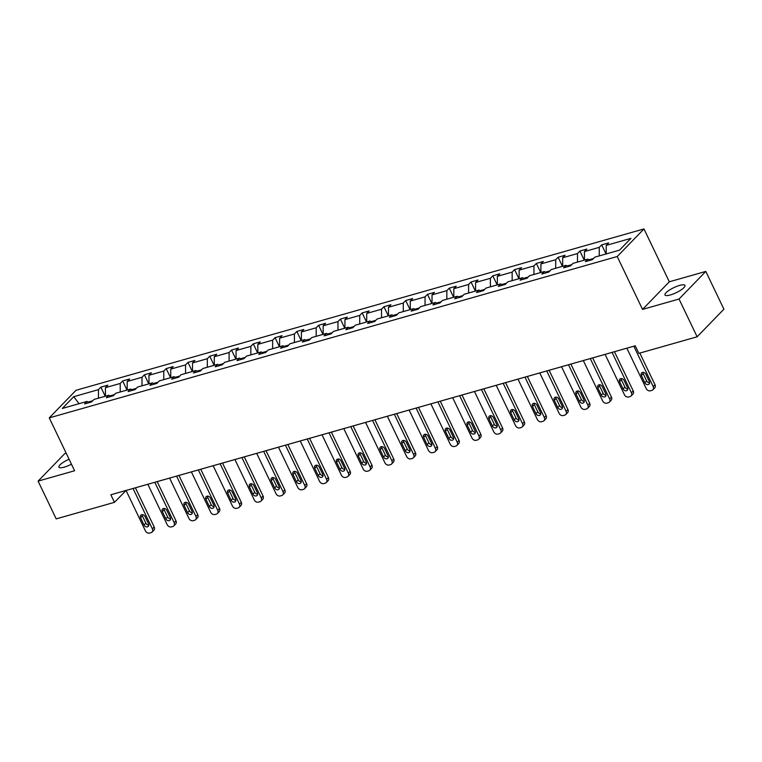 <?xml version="1.0" encoding="UTF-8"?>
<svg xmlns="http://www.w3.org/2000/svg" width="762" height="762" viewBox="0 0 762 762"><rect width="100%" height="100%" fill="white"/><g stroke="black" fill="none" stroke-linecap="round" stroke-linejoin="round"><path stroke-width="1.14" d="M69.075 459.229A11.078 2.791 -25.6 0 0 58.941 467.154A11.078 2.791 -25.6 0 0 64.303 467.135A11.078 2.791 -25.6 0 0 71.466 464.21M670.35 294.961A11.078 2.791 -25.6 0 0 680.714 290.17A11.078 2.791 -25.6 0 0 684.962 285.398A11.078 2.791 -25.6 0 0 679.609 285.407A11.078 2.791 -25.6 0 0 669.246 290.198A11.078 2.791 -25.6 0 0 664.988 294.97A11.078 2.791 -25.6 0 0 670.35 294.961M66.17 453.152L64.865 453.523L38.1 481.117L56.188 518.884L114.462 502.329L126.054 490.471M643.976 228.933L76.038 390.287L49.273 417.881L617.21 256.527L643.976 228.933L669.312 281.797L642.537 309.401L679.037 299.028L705.812 271.424L669.312 281.797M705.812 271.424L723.9 309.191L697.135 336.794L679.037 299.028M92.745 400.745L88.173 402.041M98.45 398.183L98.45 389.649L100.87 387.144L105.232 396.259M79.029 403.698L73.743 396.669L98.45 389.649M105.423 396.202L105.423 387.668L107.852 385.162L100.87 387.144M105.423 387.668L120.225 383.457L122.644 380.962L127.006 390.068M127.197 390.02L127.197 381.476L129.626 378.981L122.644 380.962M127.197 381.476L141.999 377.276L144.418 374.771L148.78 383.886M148.971 383.829L148.971 375.295L151.4 372.789L144.418 374.771M148.971 375.295L163.773 371.084L166.192 368.589L170.555 377.695M170.745 377.647L170.745 369.103L173.174 366.608L166.192 368.589M170.745 369.103L185.547 364.903L187.966 362.398L192.329 371.513M192.519 371.456L192.519 362.922L194.948 360.416L187.966 362.398M192.519 362.922L207.321 358.712L209.74 356.216L214.103 365.322M214.293 365.274L214.293 356.73L216.722 354.235L209.74 356.216M214.293 356.73L229.095 352.53L231.515 350.034L235.877 359.14M236.068 359.083L236.068 350.549L238.496 348.043L231.515 350.034M236.068 350.549L250.869 346.339L253.289 343.843L257.651 352.958M257.842 352.901L257.842 344.357L260.271 341.862L253.289 343.843M257.842 344.357L272.644 340.157L275.063 337.661L279.425 346.767M279.616 346.71L279.616 338.176L282.045 335.68L275.063 337.661M279.616 338.176L294.418 333.975L296.837 331.47L301.2 340.585M301.39 340.528L301.39 331.984L303.819 329.489L296.837 331.47M301.39 331.984L316.192 327.784L318.611 325.288L322.974 334.394M323.164 334.337L323.164 325.803L325.593 323.307L318.611 325.288M323.164 325.803L337.966 321.602L340.385 319.097L344.748 328.212M344.938 328.155L344.938 319.621L347.367 317.116L340.385 319.097M344.938 319.621L359.74 315.411L362.16 312.915L366.522 322.021M366.712 321.974L366.712 313.43L369.141 310.934L362.16 312.915M366.712 313.43L381.514 309.229L383.934 306.724L388.296 315.839M388.487 315.782L388.487 307.248L390.916 304.743L383.934 306.724M388.487 307.248L403.288 303.038L405.708 300.542L410.07 309.648M410.261 309.601L410.261 301.057L412.69 298.561L405.708 300.542M410.261 301.057L425.063 296.856L427.482 294.351L431.844 303.467M432.035 303.409L432.035 294.875L434.464 292.37L427.482 294.351M432.035 294.875L446.837 290.665L449.256 288.169L453.619 297.275M453.809 297.228L453.809 288.684L456.238 286.188L449.256 288.169M453.809 288.684L468.611 284.483L471.03 281.988L475.393 291.094M475.583 291.036L475.583 282.502L478.012 279.997L471.03 281.988M475.583 282.502L490.385 278.292L492.804 275.796L497.167 284.912M497.357 284.855L497.357 276.311L499.786 273.815L492.804 275.796M497.357 276.311L512.159 272.11L514.579 269.615L518.941 278.721M519.132 278.663L519.132 270.129L521.56 267.633L514.579 269.615M519.132 270.129L533.933 265.928L536.353 263.423L540.715 272.539M540.906 272.482L540.906 263.938L543.335 261.442L536.353 263.423M540.906 263.938L555.708 259.737L558.127 257.242L562.489 266.348M562.68 266.29L562.68 257.756L565.109 255.26L558.127 257.242M562.68 257.756L577.482 253.555L579.901 251.05L584.264 260.166M584.454 260.109L584.454 251.574L586.883 249.069L579.901 251.05M584.454 251.574L599.256 247.364L601.675 244.869L606.038 253.975M606.228 253.927L606.228 245.383L608.657 242.888L601.675 244.869M606.228 245.383L630.936 238.363L619.506 250.155L594.798 257.165L592.379 259.671L585.397 261.652L587.826 259.156L573.024 263.357L570.605 265.852L563.623 267.833L566.052 265.338L551.25 269.538L548.831 272.044L541.849 274.025L544.278 271.529L529.476 275.73L527.056 278.225L520.075 280.206L522.503 277.711L507.702 281.911L505.282 284.417L498.3 286.398L500.729 283.893L485.927 288.103L483.508 290.598L476.526 292.579L478.955 290.084L464.153 294.284L461.734 296.789L454.752 298.771L457.181 296.266L442.379 300.476L439.96 302.971L432.978 304.952L435.407 302.457L420.605 306.657L418.186 309.153L411.204 311.144L413.633 308.639L398.831 312.849L396.411 315.344L389.43 317.325L391.858 314.83L377.057 319.03L374.637 321.526L367.655 323.517L370.084 321.012L355.283 325.212L352.863 327.717L345.881 329.698L348.31 327.203L333.508 331.403L331.089 333.899L324.107 335.88L326.536 333.385L311.734 337.585L309.315 340.09L302.333 342.071L304.762 339.576L289.96 343.776L287.541 346.272L280.559 348.253L282.988 345.757L268.186 349.958L265.767 352.463L258.785 354.444L261.214 351.939L246.412 356.149L243.992 358.645L237.011 360.626L239.439 358.13L224.638 362.331L222.218 364.836L215.236 366.817L217.665 364.312L202.863 368.522L200.444 371.018L193.462 372.999L195.891 370.503L181.089 374.704L178.67 377.2L171.688 379.19L174.117 376.685L159.315 380.895L156.896 383.391L149.914 385.372L152.343 382.876L137.541 387.077L135.122 389.572L128.14 391.563L130.569 389.058L115.767 393.259L113.347 395.764L106.366 397.745L108.795 395.249L93.993 399.45L91.573 401.945L84.592 403.927L87.02 401.431L62.313 408.451L73.743 396.669M697.135 336.794L638.861 353.349L635.241 345.796L110.852 494.776L114.462 502.329M111.023 396.421L108.795 395.249M114.519 394.554L109.947 395.859M120.225 392.001L120.225 383.457M132.798 390.239L130.569 389.058M136.293 388.372L131.721 389.668M141.999 385.81L141.999 377.276M154.572 384.048L152.343 382.876M158.067 382.191L153.495 383.486M163.773 379.628L163.773 371.084M176.346 377.866L174.117 376.685M179.842 375.999L175.27 377.295M185.547 373.437L185.547 364.903M198.12 371.675L195.891 370.503M201.606 369.818L197.044 371.113M207.321 367.255L207.321 358.712M219.894 365.493L217.665 364.312M223.38 363.626L218.818 364.922M229.095 361.064L229.095 352.53M241.668 359.312L239.439 358.13M245.154 357.445L240.592 358.74M250.869 354.882L250.869 346.339M263.442 353.12L261.214 351.939M266.929 351.253L262.366 352.558M272.644 348.691L272.644 340.157M285.217 346.939L282.988 345.757M288.703 345.072L284.14 346.367M294.418 342.509L294.418 333.975M306.991 340.747L304.762 339.576M310.477 338.88L305.914 340.185M316.192 336.328L316.192 327.784M328.765 334.566L326.536 333.385M332.251 332.699L327.689 333.994M337.966 330.137L337.966 321.602M350.539 328.374L348.31 327.203M354.025 326.507L349.463 327.812M359.74 323.955L359.74 315.411M372.313 322.193L370.084 321.012M375.799 320.326L371.237 321.621M381.514 317.764L381.514 309.229M394.087 316.001L391.858 314.83M397.573 314.144L393.011 315.439M403.288 311.582L403.288 303.038M415.862 309.82L413.633 308.639M419.348 307.953L414.785 309.248M425.063 305.391L425.063 296.856M437.636 303.628L435.407 302.457M441.122 301.771L436.559 303.066M446.837 299.209L446.837 290.665M459.41 297.447L457.181 296.266M462.896 295.58L458.333 296.875M468.611 293.018L468.611 284.483M481.184 291.265L478.955 290.084M484.67 289.398L480.108 290.693M490.385 286.836L490.385 278.292M502.958 285.074L500.729 283.893M506.444 283.207L501.882 284.512M512.159 280.654L512.159 272.11M524.732 278.892L522.503 277.711M528.218 277.025L523.656 278.32M533.933 274.463L533.933 265.928M546.506 272.701L544.278 271.529M549.993 270.834L545.43 272.139M555.708 268.281L555.708 259.737M568.281 266.519L566.052 265.338M571.767 264.652L567.204 265.948M577.482 262.09L577.482 253.555M590.055 260.328L587.826 259.156M593.541 258.461L588.978 259.766M599.256 255.908L599.256 247.364M38.1 481.117L74.6 470.754L49.273 417.881M642.537 309.401L617.21 256.527M135.417 487.813L147.828 484.28M157.191 481.622L169.602 478.098L188.947 518.465A3.458 2.772 -135.9 0 0 193.186 520.694L194.586 520.303A3.458 2.772 -135.9 0 0 195.615 519.694A3.458 2.772 -135.9 0 0 195.929 516.484L176.574 476.098M195.615 519.694L197.425 517.827A3.458 2.772 44.1 0 0 197.739 514.626L178.956 475.421L191.376 471.907L210.722 512.283A3.458 2.772 -135.9 0 0 214.96 514.512L216.36 514.112A3.458 2.772 -135.9 0 0 217.389 513.502A3.458 2.772 -135.9 0 0 217.703 510.302L198.349 469.916M217.389 513.502L219.199 511.635A3.458 2.772 44.1 0 0 219.513 508.435L200.73 469.24L213.15 465.725L232.496 506.101A3.458 2.772 -135.9 0 0 236.734 508.321L238.135 507.93A3.458 2.772 -135.9 0 0 239.163 507.321A3.458 2.772 -135.9 0 0 239.478 504.111L220.123 463.725M239.163 507.321L240.973 505.454A3.458 2.772 44.1 0 0 241.287 502.253L222.504 463.058L234.925 459.534L254.27 499.91A3.458 2.772 -135.9 0 0 258.508 502.139L259.909 501.739A3.458 2.772 -135.9 0 0 260.937 501.129A3.458 2.772 -135.9 0 0 261.252 497.929L241.897 457.543M260.937 501.129L262.747 499.262A3.458 2.772 44.1 0 0 263.061 496.062L244.278 456.867L256.699 453.352L276.044 493.728A3.458 2.772 -135.9 0 0 280.283 495.957L281.683 495.557A3.458 2.772 -135.9 0 0 282.712 494.948A3.458 2.772 -135.9 0 0 283.026 491.738L263.671 451.361M266.062 450.694L278.473 447.17L297.818 487.537A3.458 2.772 -135.9 0 0 302.057 489.766L303.457 489.366A3.458 2.772 -135.9 0 0 304.486 488.756A3.458 2.772 -135.9 0 0 304.8 485.556L285.445 445.17M304.486 488.756L306.295 486.889A3.458 2.772 44.1 0 0 306.61 483.689L287.826 444.494L300.247 440.979L319.592 481.355A3.458 2.772 -135.9 0 0 323.831 483.584L325.231 483.184A3.458 2.772 -135.9 0 0 326.26 482.575A3.458 2.772 -135.9 0 0 326.574 479.374L307.219 438.988M309.61 438.321L322.021 434.797M331.384 432.14L343.795 428.606M343.795 428.596L363.141 468.982A3.458 2.772 -135.9 0 0 367.379 471.211L368.779 470.811A3.458 2.772 -135.9 0 0 369.808 470.202L371.618 468.335A3.458 2.772 44.1 0 0 371.932 465.134L353.149 425.939L365.57 422.424M374.933 419.767L387.344 416.233L406.689 456.609A3.458 2.772 -135.9 0 0 410.928 458.838L412.328 458.438A3.458 2.772 -135.9 0 0 413.356 457.829A3.458 2.772 -135.9 0 0 413.671 454.628L394.316 414.242M413.356 457.829L415.166 455.962A3.458 2.772 44.1 0 0 415.481 452.761L396.697 413.566L409.118 410.051L428.463 450.418A3.458 2.772 -135.9 0 0 432.702 452.647L434.102 452.257A3.458 2.772 -135.9 0 0 435.131 451.647A3.458 2.772 -135.9 0 0 435.445 448.437L416.09 408.051M435.131 451.647L436.94 449.78A3.458 2.772 44.1 0 0 437.255 446.58L418.471 407.375L430.892 403.86L450.237 444.236A3.458 2.772 -135.9 0 0 454.476 446.465L455.876 446.065A3.458 2.772 -135.9 0 0 456.905 445.456A3.458 2.772 -135.9 0 0 457.219 442.255L437.864 401.869M456.905 445.456L458.714 443.589A3.458 2.772 44.1 0 0 459.029 440.388L440.245 401.193L452.666 397.678L472.011 438.055A3.458 2.772 -135.9 0 0 476.25 440.274L477.65 439.884A3.458 2.772 -135.9 0 0 478.679 439.274A3.458 2.772 -135.9 0 0 478.993 436.064L459.638 395.678M478.679 439.274L480.489 437.407A3.458 2.772 44.1 0 0 480.803 434.207L462.02 395.011L474.44 391.497L493.786 431.863A3.458 2.772 -135.9 0 0 498.024 434.092L499.424 433.692A3.458 2.772 -135.9 0 0 500.453 433.083A3.458 2.772 -135.9 0 0 500.767 429.882L481.413 389.496M483.803 388.83L496.214 385.305L515.56 425.682A3.458 2.772 -135.9 0 0 519.798 427.911L521.198 427.511A3.458 2.772 -135.9 0 0 522.227 426.901A3.458 2.772 -135.9 0 0 522.542 423.691L503.187 383.315M505.577 382.648L517.989 379.124M527.352 376.457L539.763 372.932M539.763 372.923L559.108 413.309A3.458 2.772 -135.9 0 0 563.347 415.538L564.747 415.138A3.458 2.772 -135.9 0 0 565.775 414.528L567.585 412.661A3.458 2.772 44.1 0 0 567.9 409.461L549.116 370.265L561.537 366.751M561.537 366.732L580.882 407.118A3.458 2.772 -135.9 0 0 585.121 409.346L586.521 408.956A3.458 2.772 -135.9 0 0 587.55 408.337L589.359 406.479A3.458 2.772 44.1 0 0 589.674 403.269L570.89 364.074L583.311 360.559L602.656 400.936A3.458 2.772 -135.9 0 0 606.895 403.165L608.295 402.765A3.458 2.772 -135.9 0 0 609.324 402.155A3.458 2.772 -135.9 0 0 609.638 398.955L590.283 358.569M592.674 357.902L605.085 354.378L624.43 394.745A3.458 2.772 -135.9 0 0 628.669 396.973L630.069 396.583A3.458 2.772 -135.9 0 0 631.098 395.964A3.458 2.772 -135.9 0 0 631.412 392.763L612.057 352.377M631.098 395.964L632.908 394.106A3.458 2.772 44.1 0 0 633.222 390.896L614.439 351.701L626.859 348.186L646.205 388.563A3.458 2.772 -135.9 0 0 650.443 390.792L651.843 390.392A3.458 2.772 -135.9 0 0 652.872 389.782A3.458 2.772 -135.9 0 0 653.186 386.582L633.832 346.196M89.249 402.612L87.02 401.431M652.872 389.782L654.682 387.915A3.458 2.772 44.1 0 0 654.996 384.715L639.832 353.073M649.319 381.495A2.772 2.21 44.1 0 1 649.072 384.058A2.772 2.21 44.1 0 1 644.852 382.772L641.385 375.514A2.772 2.21 44.1 0 1 641.623 372.951A2.772 2.21 44.1 0 1 645.852 374.247L649.319 381.495M649.605 382.762A2.772 2.21 44.1 0 1 646.662 380.905L643.185 373.656A2.772 2.21 44.1 0 1 642.909 372.389M627.545 387.687A2.772 2.21 44.1 0 1 627.297 390.249A2.772 2.21 44.1 0 1 623.078 388.953L619.611 381.705A2.772 2.21 44.1 0 1 619.849 379.143A2.772 2.21 44.1 0 1 624.078 380.438L627.545 387.687M627.831 388.944A2.772 2.21 44.1 0 1 624.888 387.086L621.411 379.838A2.772 2.21 44.1 0 1 621.135 378.571M609.324 402.155L611.134 400.288A3.458 2.772 44.1 0 0 611.448 397.088L592.665 357.892M605.771 393.868A2.772 2.21 44.1 0 1 605.523 396.43A2.772 2.21 44.1 0 1 601.304 395.135L597.837 387.887A2.772 2.21 44.1 0 1 598.075 385.324A2.772 2.21 44.1 0 1 602.304 386.62L605.771 393.868M606.057 395.135A2.772 2.21 44.1 0 1 603.113 393.278L599.637 386.02A2.772 2.21 44.1 0 1 599.361 384.762M568.509 364.75L587.864 405.136A3.458 2.772 -135.9 0 1 587.55 408.337M583.997 400.06A2.772 2.21 44.1 0 1 583.749 402.622A2.772 2.21 44.1 0 1 579.53 401.326L576.062 394.078A2.772 2.21 44.1 0 1 576.301 391.516A2.772 2.21 44.1 0 1 580.53 392.811L583.997 400.06M584.283 401.317A2.772 2.21 44.1 0 1 581.339 399.459L577.863 392.211A2.772 2.21 44.1 0 1 577.586 390.944M546.735 370.942L566.09 411.328A3.458 2.772 -135.9 0 1 565.775 414.528M562.223 406.241A2.772 2.21 44.1 0 1 561.975 408.803A2.772 2.21 44.1 0 1 557.755 407.508L554.288 400.26A2.772 2.21 44.1 0 1 554.526 397.697A2.772 2.21 44.1 0 1 558.756 398.993L562.223 406.241M562.508 407.508A2.772 2.21 44.1 0 1 559.565 405.651L556.089 398.393A2.772 2.21 44.1 0 1 555.812 397.135M524.961 377.123L544.316 417.509A3.458 2.772 -135.9 0 1 544.001 420.71A3.458 2.772 -135.9 0 1 542.973 421.319L541.572 421.719A3.458 2.772 -135.9 0 1 537.334 419.491L517.989 379.105M544.001 420.71L545.811 418.843A3.458 2.772 44.1 0 0 546.125 415.642L527.342 376.447M540.448 412.433A2.772 2.21 44.1 0 1 540.201 414.995A2.772 2.21 44.1 0 1 535.981 413.699L532.514 406.451A2.772 2.21 44.1 0 1 532.752 403.889A2.772 2.21 44.1 0 1 536.981 405.174L540.448 412.433M540.734 413.69A2.772 2.21 44.1 0 1 537.791 411.832L534.324 404.584A2.772 2.21 44.1 0 1 534.038 403.317M522.227 426.901L524.037 425.034A3.458 2.772 44.1 0 0 524.351 421.834L505.568 382.638M518.674 418.614A2.772 2.21 44.1 0 1 518.427 421.176A2.772 2.21 44.1 0 1 514.207 419.881L510.74 412.633A2.772 2.21 44.1 0 1 510.978 410.07A2.772 2.21 44.1 0 1 515.207 411.366L518.674 418.614M518.96 419.881A2.772 2.21 44.1 0 1 516.017 418.014L512.55 410.766A2.772 2.21 44.1 0 1 512.264 409.508M500.453 433.083L502.263 431.216A3.458 2.772 44.1 0 0 502.577 428.015L483.794 388.82M496.9 424.805A2.772 2.21 44.1 0 1 496.653 427.368A2.772 2.21 44.1 0 1 492.433 426.072L488.966 418.824A2.772 2.21 44.1 0 1 489.204 416.262A2.772 2.21 44.1 0 1 493.433 417.547L496.9 424.805M497.186 426.063A2.772 2.21 44.1 0 1 494.243 424.205L490.776 416.957A2.772 2.21 44.1 0 1 490.49 415.69M475.126 430.987A2.772 2.21 44.1 0 1 474.878 433.549A2.772 2.21 44.1 0 1 470.659 432.254L467.192 425.005A2.772 2.21 44.1 0 1 467.43 422.443A2.772 2.21 44.1 0 1 471.659 423.739L475.126 430.987M475.412 432.254A2.772 2.21 44.1 0 1 472.469 430.387L469.001 423.139A2.772 2.21 44.1 0 1 468.716 421.881M453.352 437.169A2.772 2.21 44.1 0 1 453.104 439.731A2.772 2.21 44.1 0 1 448.885 438.445L445.418 431.187A2.772 2.21 44.1 0 1 445.656 428.625A2.772 2.21 44.1 0 1 449.885 429.92L453.352 437.169M453.638 438.436A2.772 2.21 44.1 0 1 450.694 436.578L447.227 429.33A2.772 2.21 44.1 0 1 446.942 428.063M431.578 443.36A2.772 2.21 44.1 0 1 431.33 445.922A2.772 2.21 44.1 0 1 427.111 444.627L423.643 437.378A2.772 2.21 44.1 0 1 423.882 434.816A2.772 2.21 44.1 0 1 428.111 436.112L431.578 443.36M431.863 444.627A2.772 2.21 44.1 0 1 428.92 442.76L425.453 435.512A2.772 2.21 44.1 0 1 425.167 434.254M409.804 449.542A2.772 2.21 44.1 0 1 409.565 452.104A2.772 2.21 44.1 0 1 405.336 450.818L401.869 443.56A2.772 2.21 44.1 0 1 402.107 440.998A2.772 2.21 44.1 0 1 406.337 442.293L409.804 449.542M410.089 450.809A2.772 2.21 44.1 0 1 407.146 448.951L403.679 441.703A2.772 2.21 44.1 0 1 403.393 440.436M372.542 420.424L391.897 460.81A3.458 2.772 -135.9 0 1 391.582 464.01A3.458 2.772 -135.9 0 1 390.554 464.63L389.153 465.02A3.458 2.772 -135.9 0 1 384.915 462.791L365.57 422.405M391.582 464.01L393.392 462.153A3.458 2.772 44.1 0 0 393.706 458.943L374.923 419.748M388.029 455.733A2.772 2.21 44.1 0 1 387.791 458.295A2.772 2.21 44.1 0 1 383.562 457L380.095 449.751A2.772 2.21 44.1 0 1 380.333 447.189A2.772 2.21 44.1 0 1 384.562 448.485L388.029 455.733M388.315 456.99A2.772 2.21 44.1 0 1 385.372 455.133L381.905 447.885A2.772 2.21 44.1 0 1 381.619 446.618M350.768 426.615L370.122 467.001A3.458 2.772 -135.9 0 1 369.808 470.202M366.255 461.915A2.772 2.21 44.1 0 1 366.017 464.477A2.772 2.21 44.1 0 1 361.788 463.182L358.321 455.933A2.772 2.21 44.1 0 1 358.559 453.371A2.772 2.21 44.1 0 1 362.788 454.666L366.255 461.915M366.541 463.182A2.772 2.21 44.1 0 1 363.598 461.324L360.131 454.066A2.772 2.21 44.1 0 1 359.845 452.809M328.993 432.797L348.348 473.183A3.458 2.772 -135.9 0 1 348.034 476.383A3.458 2.772 -135.9 0 1 347.005 477.002L345.605 477.393A3.458 2.772 -135.9 0 1 341.366 475.164L322.021 434.778M348.034 476.383L349.844 474.526A3.458 2.772 44.1 0 0 350.158 471.316L331.375 432.121M344.481 468.106A2.772 2.21 44.1 0 1 344.243 470.668A2.772 2.21 44.1 0 1 340.014 469.373L336.547 462.124A2.772 2.21 44.1 0 1 336.785 459.562A2.772 2.21 44.1 0 1 341.014 460.858L344.481 468.106M344.767 469.363A2.772 2.21 44.1 0 1 341.824 467.506L338.357 460.258A2.772 2.21 44.1 0 1 338.071 458.991M326.26 482.575L328.07 480.708A3.458 2.772 44.1 0 0 328.384 477.507L309.601 438.312M322.707 474.288A2.772 2.21 44.1 0 1 322.469 476.85A2.772 2.21 44.1 0 1 318.24 475.555L314.773 468.306A2.772 2.21 44.1 0 1 315.011 465.744A2.772 2.21 44.1 0 1 319.24 467.039L322.707 474.288M322.993 475.555A2.772 2.21 44.1 0 1 320.05 473.697L316.582 466.439A2.772 2.21 44.1 0 1 316.297 465.182M300.933 480.479A2.772 2.21 44.1 0 1 300.695 483.041A2.772 2.21 44.1 0 1 296.466 481.746L292.999 474.497A2.772 2.21 44.1 0 1 293.237 471.935A2.772 2.21 44.1 0 1 297.466 473.221L300.933 480.479M301.219 481.736A2.772 2.21 44.1 0 1 298.275 479.879L294.808 472.63A2.772 2.21 44.1 0 1 294.523 471.364M282.712 494.948L284.521 493.081A3.458 2.772 44.1 0 0 284.836 489.88L266.052 450.685M279.159 486.661A2.772 2.21 44.1 0 1 278.921 489.223A2.772 2.21 44.1 0 1 274.691 487.928L271.224 480.679A2.772 2.21 44.1 0 1 271.462 478.117A2.772 2.21 44.1 0 1 275.692 479.412L279.159 486.661M279.444 487.928A2.772 2.21 44.1 0 1 276.501 486.061L273.034 478.812A2.772 2.21 44.1 0 1 272.748 477.555M257.385 492.852A2.772 2.21 44.1 0 1 257.146 495.414A2.772 2.21 44.1 0 1 252.917 494.119L249.45 486.87A2.772 2.21 44.1 0 1 249.688 484.308A2.772 2.21 44.1 0 1 253.917 485.594L257.385 492.852M257.67 494.109A2.772 2.21 44.1 0 1 254.727 492.252L251.26 485.003A2.772 2.21 44.1 0 1 250.974 483.737M235.61 499.034A2.772 2.21 44.1 0 1 235.372 501.596A2.772 2.21 44.1 0 1 231.143 500.301L227.676 493.052A2.772 2.21 44.1 0 1 227.914 490.49A2.772 2.21 44.1 0 1 232.143 491.785L235.61 499.034M235.896 500.301A2.772 2.21 44.1 0 1 232.953 498.434L229.486 491.185A2.772 2.21 44.1 0 1 229.2 489.928M213.836 505.216A2.772 2.21 44.1 0 1 213.598 507.778A2.772 2.21 44.1 0 1 209.369 506.492L205.902 499.234A2.772 2.21 44.1 0 1 206.14 496.672A2.772 2.21 44.1 0 1 210.369 497.967L213.836 505.216M214.122 506.482A2.772 2.21 44.1 0 1 211.179 504.625L207.712 497.376A2.772 2.21 44.1 0 1 207.426 496.11M192.062 511.407A2.772 2.21 44.1 0 1 191.824 513.969A2.772 2.21 44.1 0 1 187.595 512.674L184.128 505.425A2.772 2.21 44.1 0 1 184.366 502.863A2.772 2.21 44.1 0 1 188.595 504.158L192.062 511.407M192.348 512.674A2.772 2.21 44.1 0 1 189.405 510.807L185.938 503.558A2.772 2.21 44.1 0 1 185.652 502.291M154.8 482.289L174.155 522.675A3.458 2.772 -135.9 0 1 173.841 525.875A3.458 2.772 -135.9 0 1 172.812 526.485L171.412 526.885A3.458 2.772 -135.9 0 1 167.173 524.656L147.828 484.27M173.841 525.875L175.651 524.008A3.458 2.772 44.1 0 0 175.965 520.808L157.182 481.613M170.288 517.588A2.772 2.21 44.1 0 1 170.05 520.151A2.772 2.21 44.1 0 1 165.821 518.865L162.354 511.607A2.772 2.21 44.1 0 1 162.592 509.045A2.772 2.21 44.1 0 1 166.821 510.34L170.288 517.588M170.574 518.855A2.772 2.21 44.1 0 1 167.63 516.998L164.163 509.749A2.772 2.21 44.1 0 1 163.878 508.483M133.026 488.471L152.381 528.857A3.458 2.772 -135.9 0 1 152.067 532.057A3.458 2.772 -135.9 0 1 151.038 532.676L149.638 533.067A3.458 2.772 -135.9 0 1 145.399 530.838L126.054 490.452M152.067 532.057L153.876 530.2A3.458 2.772 44.1 0 0 154.191 526.99L135.407 487.794M148.514 523.78A2.772 2.21 44.1 0 1 148.276 526.342A2.772 2.21 44.1 0 1 144.047 525.047L140.579 517.798A2.772 2.21 44.1 0 1 140.818 515.236A2.772 2.21 44.1 0 1 145.047 516.531L148.514 523.78M148.8 525.037A2.772 2.21 44.1 0 1 145.856 523.18L142.389 515.931A2.772 2.21 44.1 0 1 142.103 514.664M654.996 384.715L653.186 386.582M644.852 382.772L646.662 380.905M641.385 375.514L643.185 373.656M633.222 390.896L631.412 392.763M623.078 388.953L624.888 387.086M619.611 381.705L621.411 379.838M611.448 397.088L609.638 398.955M601.304 395.135L603.113 393.278M597.837 387.887L599.637 386.02M589.674 403.269L587.864 405.136M579.53 401.326L581.339 399.459M576.062 394.078L577.863 392.211M567.9 409.461L566.09 411.328M557.755 407.508L559.565 405.651M554.288 400.26L556.089 398.393M546.125 415.642L544.316 417.509M535.981 413.699L537.791 411.832M532.514 406.451L534.324 404.584M524.351 421.834L522.542 423.691M514.207 419.881L516.017 418.014M510.74 412.633L512.55 410.766M502.577 428.015L500.767 429.882M492.433 426.072L494.243 424.205M488.966 418.824L490.776 416.957M480.803 434.207L478.993 436.064M470.659 432.254L472.469 430.387M467.192 425.005L469.001 423.139M459.029 440.388L457.219 442.255M448.885 438.445L450.694 436.578M445.418 431.187L447.227 429.33M437.255 446.58L435.445 448.437M427.111 444.627L428.92 442.76M423.643 437.378L425.453 435.512M415.481 452.761L413.671 454.628M405.336 450.818L407.146 448.951M401.869 443.56L403.679 441.703M393.706 458.943L391.897 460.81M383.562 457L385.372 455.133M380.095 449.751L381.905 447.885M371.932 465.134L370.122 467.001M361.788 463.182L363.598 461.324M358.321 455.933L360.131 454.066M350.158 471.316L348.348 473.183M340.014 469.373L341.824 467.506M336.547 462.124L338.357 460.258M328.384 477.507L326.574 479.374M318.24 475.555L320.05 473.697M314.773 468.306L316.582 466.439M306.61 483.689L304.8 485.556M296.466 481.746L298.275 479.879M292.999 474.497L294.808 472.63M284.836 489.88L283.026 491.738M274.691 487.928L276.501 486.061M271.224 480.679L273.034 478.812M263.061 496.062L261.252 497.929M252.917 494.119L254.727 492.252M249.45 486.87L251.26 485.003M241.287 502.253L239.478 504.111M231.143 500.301L232.953 498.434M227.676 493.052L229.486 491.185M219.513 508.435L217.703 510.302M209.369 506.492L211.179 504.625M205.902 499.234L207.712 497.376M197.739 514.626L195.929 516.484M187.595 512.674L189.405 510.807M184.128 505.425L185.938 503.558M175.965 520.808L174.155 522.675M165.821 518.865L167.63 516.998M162.354 511.607L164.163 509.749M154.191 526.99L152.381 528.857M144.047 525.047L145.856 523.18M140.579 517.798L142.389 515.931"/></g></svg>
